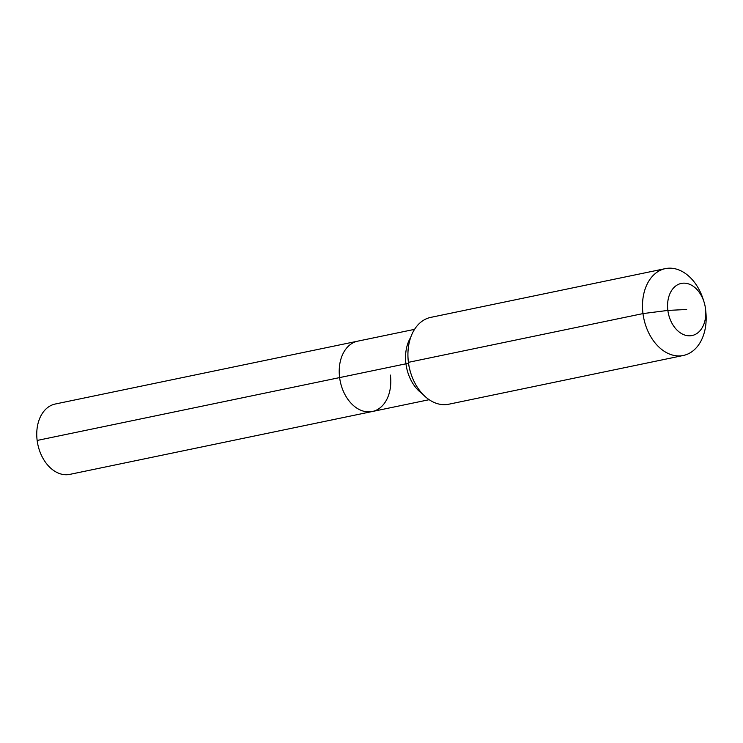 <?xml version="1.0" encoding="UTF-8"?>
<svg xmlns="http://www.w3.org/2000/svg" width="743" height="743" viewBox="0 0 743 743"><rect width="100%" height="100%" fill="white"/><g stroke="black" fill="none" stroke-linecap="round" stroke-linejoin="round"><path stroke-width="1.11" d="M390.4 375.085A35.924 25.271 -101.7 0 1 372.317 411.511L69.851 474.368A35.924 25.271 -101.7 0 1 37.15 440.45A35.924 25.271 -101.7 0 1 55.233 404.025L357.699 341.167A35.924 25.271 -101.7 0 0 339.616 377.593A35.924 25.271 -101.7 0 1 357.699 341.167L414.548 329.353M429.166 399.697L372.317 411.511A35.924 25.271 -101.7 0 1 339.616 377.593L37.15 440.45M686.671 309.487L667.864 310.416A26.609 18.714 -101.7 0 1 680.941 283.501A26.609 18.714 -101.7 0 1 704.03 301.964A26.609 18.714 -101.7 0 1 705.478 308.559A26.609 18.714 -101.7 0 1 705.59 309.469A26.609 18.714 -101.7 0 1 689.718 335.808A26.609 18.714 -101.7 0 1 667.864 310.416L642.983 313.592A44.348 31.197 -101.7 0 1 665.301 268.632A44.348 31.197 -101.7 0 1 703.25 299.522L704.03 301.964M705.59 309.469L705.85 312.023A44.348 31.197 -101.7 0 1 683.346 355.47L448.791 404.22A44.348 31.197 -101.7 0 1 410.842 373.33A44.348 31.197 -101.7 0 1 408.418 362.343A44.348 31.197 -101.7 0 1 408.241 360.829A44.348 31.197 -101.7 0 1 430.745 317.382L665.301 268.632M683.346 355.47A44.348 31.197 -101.7 0 1 642.983 313.592L408.418 362.343L408.483 362.983A8.87 0.687 -7.3 0 1 405.947 363.801L339.616 377.593A35.924 25.271 -101.7 0 0 372.317 411.511M422.358 393.781A35.924 25.271 -101.7 0 1 405.947 363.801A35.924 25.271 -101.7 0 1 410.656 337.489M410.842 373.33L410.582 372.531A38.525 27.092 -101.7 0 1 408.483 362.983A38.525 27.092 -101.7 0 1 408.325 361.674L408.241 360.829"/></g></svg>
